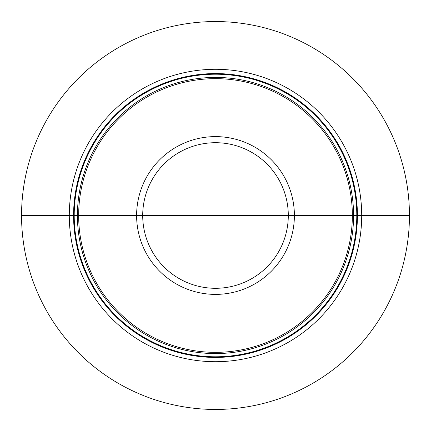 <?xml version="1.0" encoding="UTF-8"?>
<svg xmlns="http://www.w3.org/2000/svg" width="431" height="431" viewBox="0 0 431 431"><rect width="100%" height="100%" fill="white"/><g stroke="black" fill="none" stroke-linecap="round" stroke-linejoin="round"><path stroke-width="0.65" d="M215.5 215.5L409.45 215.5A193.95 193.95 0 0 1 215.5 409.45A193.95 193.95 0 0 1 21.55 215.5L69.294 215.5A146.206 146.206 0 0 0 215.5 361.706A146.206 146.206 0 0 0 361.706 215.5A146.206 146.206 0 0 0 215.5 69.294A146.206 146.206 0 0 0 69.294 215.5L78.657 215.5A136.843 136.843 0 0 1 215.5 78.657A136.843 136.843 0 0 1 352.342 215.5A136.843 136.843 0 0 1 215.5 352.342A136.843 136.843 0 0 1 78.657 215.5L409.45 215.5A193.95 193.95 0 0 0 215.5 21.55A193.95 193.95 0 0 0 21.55 215.5M357.423 215.5A141.923 141.923 0 0 0 215.5 73.577A141.923 141.923 0 0 0 73.577 215.5A141.923 141.923 0 0 0 215.5 357.423A141.923 141.923 0 0 0 357.423 215.5M356.787 215.5A141.287 141.287 0 0 1 215.5 356.787A141.287 141.287 0 0 1 74.213 215.5A141.287 141.287 0 0 1 215.5 74.213A141.287 141.287 0 0 1 356.787 215.5M353.576 215.5A138.076 138.076 0 0 0 215.5 77.424A138.076 138.076 0 0 0 77.424 215.5A138.076 138.076 0 0 0 215.5 353.576A138.076 138.076 0 0 0 353.576 215.5M294.389 215.5A78.889 78.889 0 0 0 215.5 136.611A78.889 78.889 0 0 0 136.611 215.5A78.889 78.889 0 0 0 215.5 294.389A78.889 78.889 0 0 0 294.389 215.5M288.296 215.5A72.796 72.796 0 0 1 215.5 288.296A72.796 72.796 0 0 1 142.704 215.5A72.796 72.796 0 0 1 215.5 142.704A72.796 72.796 0 0 1 288.296 215.5"/></g></svg>

